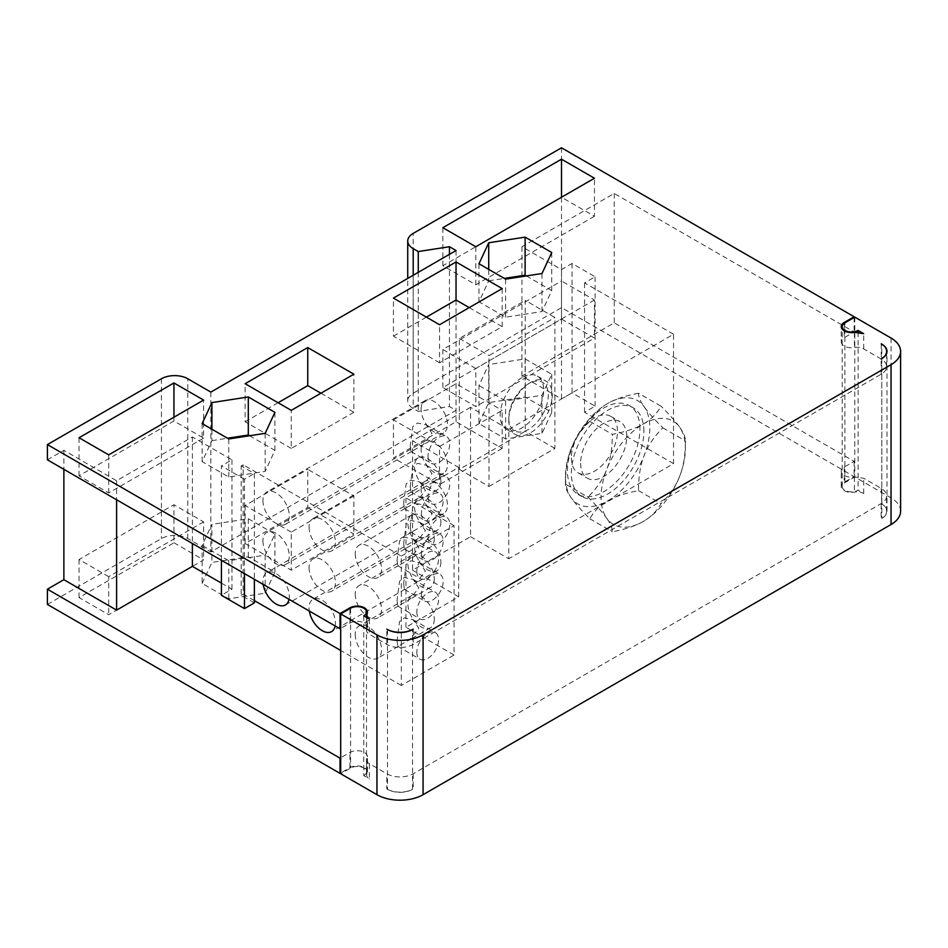 <?xml version="1.0" encoding="UTF-8"?>
<svg xmlns="http://www.w3.org/2000/svg" width="948" height="948" viewBox="0 0 948 948"><rect width="100%" height="100%" fill="white"/><g stroke="black" fill="none" stroke-linecap="round" stroke-linejoin="round"><path stroke-width="0.71" stroke-dasharray="4.74 3.56" d="M397.046 560.09L397.757 565.707L398.468 565.589L409.666 559.119L418.803 547.541L413.138 539.068L404.286 537.196L399.546 540.929L397.046 560.09M355.204 553.81A18.64 10.76 -120 0 0 363.333 572.58A18.64 10.76 -120 0 0 377.707 577.569A18.64 10.76 -120 0 0 381.558 569.037A18.64 10.76 -120 0 0 373.429 550.278A18.64 10.76 -120 0 0 359.055 545.278A18.64 10.76 -120 0 0 355.204 553.81M434.291 538.594A18.64 10.76 60 0 1 430.428 547.126A18.64 10.76 60 0 1 416.065 542.138A18.64 10.76 60 0 1 407.924 523.379A18.64 10.76 60 0 1 411.788 514.835A18.64 10.76 60 0 1 426.15 519.836A18.64 10.76 60 0 1 434.291 538.594M416.824 571.514A15.381 8.876 120 0 0 420.011 578.553A15.381 8.876 120 0 0 431.861 574.429A15.381 8.876 120 0 0 438.569 558.953A15.381 8.876 120 0 0 435.393 551.914A15.381 8.876 120 0 0 423.543 556.038A15.381 8.876 120 0 0 416.824 571.514M401.336 556.097L454.068 525.654L454.068 655.032L401.336 685.475L401.336 556.097L243.15 464.769L241.171 465.918L254.36 473.526L254.36 579.311M416.824 652.188A15.381 8.876 120 0 0 420.011 659.227A15.381 8.876 120 0 0 431.861 655.104A15.381 8.876 120 0 0 438.569 639.627A15.381 8.876 120 0 0 435.393 632.589A15.381 8.876 120 0 0 423.543 636.7A15.381 8.876 120 0 0 416.824 652.188M416.824 611.851A15.381 8.876 120 0 0 420.011 618.89A15.381 8.876 120 0 0 431.861 614.766A15.381 8.876 120 0 0 438.569 599.29A15.381 8.876 120 0 0 435.393 592.251A15.381 8.876 120 0 0 423.543 596.363A15.381 8.876 120 0 0 416.824 611.851M401.336 685.475L340.699 650.47M254.36 600.617L243.15 594.147L243.15 464.769M355.204 634.485A18.64 10.76 -120 0 0 363.333 653.243A18.64 10.76 -120 0 0 377.707 658.244A18.64 10.76 -120 0 0 381.558 649.712A18.64 10.76 -120 0 0 373.429 630.953A18.64 10.76 -120 0 0 359.055 625.953A18.64 10.76 -120 0 0 355.204 634.485M309.06 567.52A18.64 10.76 -120 0 0 317.201 586.279A18.64 10.76 -120 0 0 331.563 591.268A18.64 10.76 -120 0 0 335.426 582.736A18.64 10.76 -120 0 0 327.285 563.977A18.64 10.76 -120 0 0 312.923 558.976A18.64 10.76 -120 0 0 309.06 567.52M335.165 625.964A18.64 10.76 -120 0 0 335.426 623.073A18.64 10.76 -120 0 0 327.285 604.314A18.64 10.76 -120 0 0 312.923 599.314A18.64 10.76 -120 0 0 309.06 607.846A18.64 10.76 -120 0 0 309.332 611.045M309.06 527.183A18.64 10.76 -120 0 0 317.201 545.941A18.64 10.76 -120 0 0 331.563 550.93A18.64 10.76 -120 0 0 335.426 542.398A18.64 10.76 -120 0 0 327.285 523.64A18.64 10.76 -120 0 0 312.923 518.639A18.64 10.76 -120 0 0 309.06 527.183M262.928 540.881A18.64 10.76 -120 0 0 271.057 559.64A18.64 10.76 -120 0 0 285.431 564.629A18.64 10.76 -120 0 0 289.294 556.097A18.64 10.76 -120 0 0 281.153 537.338A18.64 10.76 -120 0 0 266.791 532.349A18.64 10.76 -120 0 0 262.928 540.881M262.928 500.544A18.64 10.76 -120 0 0 271.057 519.303A18.64 10.76 -120 0 0 285.431 524.291A18.64 10.76 -120 0 0 289.294 515.759A18.64 10.76 -120 0 0 281.153 497.001A18.64 10.76 -120 0 0 266.791 492.012A18.64 10.76 -120 0 0 262.928 500.544M289.022 599.326A18.64 10.76 -120 0 0 289.294 596.434A18.64 10.76 -120 0 0 281.153 577.676A18.64 10.76 -120 0 0 266.791 572.675A18.64 10.76 -120 0 0 262.928 581.219A18.64 10.76 -120 0 0 263.189 584.406M355.204 594.147A18.64 10.76 -120 0 0 363.333 612.918A18.64 10.76 -120 0 0 377.707 617.906A18.64 10.76 -120 0 0 381.558 609.374A18.64 10.76 -120 0 0 373.429 590.616A18.64 10.76 -120 0 0 359.055 585.615A18.64 10.76 -120 0 0 355.204 594.147M470.54 536.698L508.768 558.763L508.768 429.385L470.54 407.308L470.54 536.698L412.546 570.175L412.546 440.796L470.54 407.308M508.768 429.385L673.542 334.253L673.542 463.631L508.768 558.763M673.542 463.631L584.561 412.262L595.107 406.171L572.047 392.851L561.5 398.942L521.945 376.107L614.221 322.841L854.136 461.344L844.253 467.056A10.25 5.925 0 0 0 841.243 471.239A10.25 5.925 0 0 0 854.421 476.915L863.687 478.278L881.213 488.398A18.64 10.76 180 0 1 886.617 495.982A18.64 10.76 180 0 1 881.154 503.589L413.198 773.758A18.64 10.76 180 0 1 386.831 773.758L369.353 763.661A9.326 5.38 180 0 1 366.615 759.858A9.326 5.38 180 0 1 367.006 758.329A10.25 5.925 0 0 0 367.433 756.634A10.25 5.925 0 0 0 361.105 751.172A10.25 5.925 0 0 0 349.931 752.451L340.699 757.784M221.405 583.115L231.952 589.206L221.405 595.297M254.36 602.904L241.171 595.297L241.171 465.918M243.15 594.147L241.171 595.297M454.068 655.032L405.945 627.256L458.678 596.813L412.546 570.175M571.383 457.92A32.623 18.83 120 0 0 578.138 472.862A32.623 18.83 120 0 0 603.284 464.117A32.623 18.83 120 0 0 617.515 431.281A32.623 18.83 120 0 0 610.761 416.35A32.623 18.83 120 0 0 585.627 425.095A32.623 18.83 120 0 0 571.383 457.92M673.542 334.253L584.561 282.883L595.107 276.792L572.047 263.473L561.5 269.564L521.945 246.729L614.221 193.451L854.136 331.966L844.253 337.678A10.25 5.925 180 0 0 841.243 341.861L841.243 326.645M584.561 412.262L584.561 282.883M454.068 525.654L405.945 497.878L458.678 467.435L412.546 440.796M244.466 573.599L244.466 479.238L254.36 473.526M244.466 479.238L221.405 465.918L221.405 560.28M47.4 459.827L63.872 450.312L116.604 480.755L192.397 436.992L231.952 459.827L221.405 465.918M367.006 613.723L367.006 628.939A10.25 5.925 180 0 0 367.433 627.256A10.25 5.925 180 0 0 361.105 621.793A10.25 5.925 180 0 0 349.931 623.073L340.699 628.394M367.006 628.939A9.326 5.38 0 0 0 366.615 630.479A9.326 5.38 0 0 0 369.353 634.283L386.831 644.379A18.64 10.76 0 0 0 413.198 644.379L881.154 374.211A18.64 10.76 0 0 0 886.617 366.592A18.64 10.76 0 0 0 881.213 359.019L863.699 348.9A9.326 5.38 0 0 0 854.421 347.537A10.25 5.925 180 0 1 841.243 341.861M428.034 536.888A15.381 8.876 120 0 0 431.21 543.927A15.381 8.876 120 0 0 443.072 539.803A15.381 8.876 120 0 0 449.779 524.327A15.381 8.876 120 0 0 446.591 517.288A15.381 8.876 120 0 0 434.741 521.4A15.381 8.876 120 0 0 428.034 536.888M428.034 456.213A15.381 8.876 120 0 0 431.21 463.252A15.381 8.876 120 0 0 443.072 459.128A15.381 8.876 120 0 0 449.779 443.652A15.381 8.876 120 0 0 446.591 436.613A15.381 8.876 120 0 0 434.741 440.737A15.381 8.876 120 0 0 428.034 456.213M428.034 496.551A15.381 8.876 120 0 0 431.21 503.589A15.381 8.876 120 0 0 443.072 499.466A15.381 8.876 120 0 0 449.779 483.99A15.381 8.876 120 0 0 446.591 476.951A15.381 8.876 120 0 0 434.741 481.074A15.381 8.876 120 0 0 428.034 496.551M458.678 596.813L458.678 467.435M440.879 562.188A18.64 10.76 60 0 1 437.016 570.72A18.64 10.76 60 0 1 422.654 565.731A18.64 10.76 60 0 1 414.513 546.972A18.64 10.76 60 0 1 418.376 538.428A18.64 10.76 60 0 1 432.738 543.429A18.64 10.76 60 0 1 440.879 562.188M440.879 481.513A18.64 10.76 60 0 1 437.016 490.045A18.64 10.76 60 0 1 422.654 485.056A18.64 10.76 60 0 1 414.513 466.298A18.64 10.76 60 0 1 418.376 457.766A18.64 10.76 60 0 1 432.738 462.754A18.64 10.76 60 0 1 440.879 481.513M440.879 521.85A18.64 10.76 60 0 1 437.016 530.382A18.64 10.76 60 0 1 422.654 525.393A18.64 10.76 60 0 1 414.513 506.635A18.64 10.76 60 0 1 418.376 498.091A18.64 10.76 60 0 1 432.738 503.092A18.64 10.76 60 0 1 440.879 521.85M405.945 627.256L405.945 497.878M421.433 513.295A15.381 8.876 120 0 0 424.621 520.334A15.381 8.876 120 0 0 436.471 516.21A15.381 8.876 120 0 0 443.19 500.734A15.381 8.876 120 0 0 440.002 493.695A15.381 8.876 120 0 0 428.152 497.807A15.381 8.876 120 0 0 421.433 513.295M421.433 593.958A15.381 8.876 120 0 0 424.621 601.008A15.381 8.876 120 0 0 436.471 596.885A15.381 8.876 120 0 0 443.19 581.408A15.381 8.876 120 0 0 440.002 574.37A15.381 8.876 120 0 0 428.152 578.481A15.381 8.876 120 0 0 421.433 593.958M421.433 553.62A15.381 8.876 120 0 0 424.621 560.671A15.381 8.876 120 0 0 436.471 556.547A15.381 8.876 120 0 0 443.19 541.071A15.381 8.876 120 0 0 440.002 534.032A15.381 8.876 120 0 0 428.152 538.144A15.381 8.876 120 0 0 421.433 553.62M434.291 619.269A18.64 10.76 60 0 1 430.428 627.801A18.64 10.76 60 0 1 416.065 622.812A18.64 10.76 60 0 1 407.924 604.042A18.64 10.76 60 0 1 411.788 595.51A18.64 10.76 60 0 1 426.15 600.511A18.64 10.76 60 0 1 434.291 619.269M434.291 578.932A18.64 10.76 60 0 1 430.428 587.464A18.64 10.76 60 0 1 416.065 582.475A18.64 10.76 60 0 1 407.924 563.705A18.64 10.76 60 0 1 411.788 555.173A18.64 10.76 60 0 1 426.15 560.173A18.64 10.76 60 0 1 434.291 578.932M397.046 640.765L397.757 646.382L409.666 639.793L418.803 628.204L413.138 619.743L404.286 617.859L399.546 621.604L397.046 640.765M397.046 600.428L397.757 606.045L398.468 605.926L409.666 599.456L418.803 587.879L413.138 579.406L404.286 577.522L399.546 581.266L397.046 600.428M403.647 503.021L404.358 508.626L405.057 508.507L416.255 502.037L425.391 490.46L419.727 481.987L410.875 480.115L406.147 483.847L403.647 503.021M403.647 583.684L404.358 589.301L405.057 589.182L416.255 582.712L425.391 571.134L419.727 562.662L410.875 560.789L406.147 564.522L403.647 583.684M403.647 543.346L404.358 548.963L405.057 548.845L416.255 542.375L425.391 530.797L419.727 522.324L410.875 520.452L406.147 524.185L403.647 543.346M410.235 526.614L410.946 532.219L411.645 532.101L422.844 525.63L431.98 514.053L426.327 505.58L417.476 503.708L412.736 507.441L410.235 526.614M421.113 489.891A18.64 10.76 60 0 1 424.965 481.359A18.64 10.76 60 0 1 439.339 486.348A18.64 10.76 60 0 1 447.468 505.106A18.64 10.76 60 0 1 443.617 513.638A18.64 10.76 60 0 1 429.243 508.649A18.64 10.76 60 0 1 421.113 489.891M410.235 445.939L410.946 451.544L411.645 451.426L422.844 444.956L431.98 433.378L426.327 424.905L417.476 423.033L412.736 426.766L410.235 445.939M421.113 409.216A18.64 10.76 60 0 1 424.965 400.684A18.64 10.76 60 0 1 439.339 405.673A18.64 10.76 60 0 1 447.468 424.431A18.64 10.76 60 0 1 443.617 432.975A18.64 10.76 60 0 1 429.243 427.975A18.64 10.76 60 0 1 421.113 409.216M410.235 486.277L410.946 491.882L411.645 491.763L422.844 485.293L431.98 473.716L426.327 465.243L417.476 463.371L412.736 467.103L410.235 486.277M421.113 449.553A18.64 10.76 60 0 1 424.965 441.021A18.64 10.76 60 0 1 439.339 446.01A18.64 10.76 60 0 1 447.468 464.769A18.64 10.76 60 0 1 443.617 473.313A18.64 10.76 60 0 1 429.243 468.312A18.64 10.76 60 0 1 421.113 449.553M231.952 459.827L231.952 589.206M192.397 436.992L192.397 543.536M116.604 480.755L116.604 499.786M63.872 450.312L63.872 469.343M47.4 604.421L161.421 538.594A18.64 10.76 0 0 1 187.787 538.594L210.859 551.914L456.035 410.354L449.447 406.55L418.258 411.373L413.198 408.458A18.64 10.76 0 0 1 407.735 400.85L407.735 278.416M367.006 758.329L367.006 773.544A10.25 5.925 180 0 0 367.433 771.862A10.25 5.925 180 0 0 364.423 767.679A10.25 5.925 180 0 0 349.931 767.679L340.699 772.999M367.006 773.544A9.326 5.38 0 0 0 366.615 775.085A9.326 5.38 0 0 0 369.353 778.889L369.353 763.661M413.198 773.758L413.198 788.985L412.534 789.364A17.716 10.227 180 0 1 387.495 789.364L386.831 788.985L386.831 773.758M363.771 615.845L363.771 775.665L369.353 778.889M369.353 619.068L369.353 634.283M386.831 644.379L386.831 629.164M900.6 511.197A32.623 18.83 0 0 0 891.049 497.878L854.8 476.951L844.905 482.662A9.326 5.38 0 0 0 842.18 486.466A9.326 5.38 0 0 0 844.905 490.27A9.326 5.38 0 0 0 858.094 490.27L863.699 493.505A9.326 5.38 0 0 0 854.421 492.142A10.25 5.925 180 0 1 844.253 490.649A10.25 5.925 180 0 1 841.243 486.466A10.25 5.925 180 0 1 844.253 482.283L854.136 476.571L561.5 307.614L413.198 393.23A18.64 10.76 0 0 0 407.735 400.85M363.771 775.665A9.326 5.38 0 0 0 366.497 771.862A9.326 5.38 0 0 0 363.771 768.058A9.326 5.38 0 0 0 350.582 768.058L340.699 773.758M478.977 423.602L488.718 402.592L525.109 396.963L551.748 412.344L541.995 433.343L505.604 438.971L478.977 423.602L478.977 385.54L488.718 364.542L488.718 402.592M202.149 583.423L211.902 562.413L248.293 556.784L274.92 572.165L265.179 593.164L228.788 598.792L202.149 583.423L202.149 545.361L211.902 524.363L211.902 562.413M502.179 448.416L439.564 484.558L393.432 457.92L456.035 421.777L502.179 448.416L502.179 410.354L439.564 446.508L439.564 484.558M307.745 507.393L353.877 534.032L291.261 570.175L245.129 543.548L307.745 507.393L307.745 469.343L353.877 495.982L353.877 534.032M561.5 319.038L594.455 338.057L475.813 406.55L442.858 387.531L561.5 319.038L561.5 280.975L594.455 300.006L594.455 338.057M173.946 542.777L203.607 559.901L108.7 614.707L79.04 597.572L173.946 542.777L173.946 504.727L203.607 521.85L203.607 559.901M881.806 358.605L881.806 518.426A18.64 10.76 0 0 0 886.617 511.197A18.64 10.76 0 0 0 881.794 503.981A17.716 10.227 180 0 1 887.008 511.197A17.716 10.227 180 0 1 881.818 518.426L881.154 518.805L881.154 503.589M387.507 789.352A18.64 10.76 0 0 0 412.522 789.352M210.859 392.093L210.859 551.914M456.035 250.533L456.035 410.354M449.447 254.337L449.447 406.55M418.258 272.349L418.258 411.373M561.5 147.793L561.5 307.614M614.221 193.451L614.221 322.841M854.136 317.509L854.136 331.966M854.136 461.344L854.136 476.571M521.945 246.729L521.945 376.107M561.5 269.564L561.5 398.942M572.047 263.473L572.047 392.851M595.107 406.171L595.107 276.792M863.699 348.9L863.687 333.672M881.213 343.792L881.213 359.019M858.094 332.12L858.094 490.27M863.699 493.505L863.687 478.278M881.213 488.398L881.806 503.969L881.806 344.148M413.198 629.164L413.198 644.379M881.154 374.211L881.154 358.984M854.8 317.13L854.8 476.951M526.401 275.939L551.748 290.574L541.995 311.572L505.604 317.201L478.977 301.831L488.718 280.821L488.718 269.398M478.977 301.831L478.977 263.769M488.718 280.821L504.312 278.404M551.748 290.574L551.748 252.512M541.995 311.572L541.995 273.522M505.604 317.201L505.604 279.15M249.585 435.76L274.92 450.395L265.179 471.393L228.788 477.034L202.149 461.652L211.902 440.642L211.902 429.219M202.149 461.652L202.149 423.59M211.902 440.642L227.496 438.225M274.92 450.395L274.92 412.333M265.179 471.393L265.179 433.343M228.788 477.034L228.788 438.971M469.224 307.614L502.179 326.645L439.564 362.788L439.564 324.737M502.179 326.645L502.179 288.583M439.564 362.788L393.432 336.149L393.432 298.099M393.432 336.149L426.387 317.13M320.922 393.23L353.877 412.262L353.877 374.211M353.877 412.262L291.261 448.404L291.261 410.354M291.261 448.404L245.129 421.777L245.129 383.715M245.129 421.777L278.084 402.746M594.455 216.286L475.813 284.779L442.858 265.76L561.5 197.267L594.455 216.286L594.455 178.236M475.813 284.779L475.813 246.729M442.858 265.76L442.858 227.698M203.607 438.13L108.7 492.936L79.04 475.813L173.946 421.007L203.607 438.13L203.607 400.08M173.946 421.007L173.946 417.203M108.7 492.936L108.7 454.874M79.04 475.813L79.04 437.751M525.109 396.963L525.109 358.913L488.718 364.542M525.109 358.913L551.748 374.282L541.995 395.292L505.604 400.921L478.977 385.54M505.604 400.921L505.604 438.971M541.995 395.292L541.995 433.343M551.748 374.282L551.748 412.344M248.293 556.784L248.293 518.734L211.902 524.363M248.293 518.734L274.92 534.103L265.179 555.113L228.788 560.742L202.149 545.361M228.788 560.742L228.788 598.792M265.179 555.113L265.179 593.164M274.92 534.103L274.92 572.165M439.564 446.508L393.432 419.869L393.432 457.92M393.432 419.869L456.035 383.727L502.179 410.354M456.035 383.727L456.035 421.777M353.877 495.982L291.261 532.124L291.261 570.175M291.261 532.124L245.129 505.485L307.745 469.343M245.129 505.485L245.129 543.548M594.455 300.006L475.813 368.499L475.813 406.55M475.813 368.499L442.858 349.468L561.5 280.975M442.858 349.468L442.858 387.531M203.607 521.85L108.7 576.645L108.7 614.707M108.7 576.645L79.04 559.521L173.946 504.727M79.04 559.521L79.04 597.572M580.614 463.252A32.623 18.83 120 0 0 587.369 478.183A32.623 18.83 120 0 0 612.503 469.45A32.623 18.83 120 0 0 626.746 436.613A32.623 18.83 120 0 0 619.992 421.682A32.623 18.83 120 0 0 594.846 430.416A32.623 18.83 120 0 0 580.614 463.252M639.924 429.006A51.263 29.601 120 0 0 629.306 405.531A51.263 29.601 120 0 0 589.81 419.265A51.263 29.601 120 0 0 567.425 470.86A51.263 29.601 120 0 0 578.043 494.335A51.263 29.601 120 0 0 617.551 480.6A51.263 29.601 120 0 0 639.924 429.006M643.882 431.281A51.263 29.601 120 0 0 633.264 407.818A51.263 29.601 120 0 0 593.756 421.552A51.263 29.601 120 0 0 571.383 473.147A51.263 29.601 120 0 0 582.001 496.61A51.263 29.601 120 0 0 621.509 482.876A51.263 29.601 120 0 0 643.882 431.281M638.514 393.219C625.218 395.766 614.932 399.191 607.632 403.504L607.632 403.504C600.167 407.723 594.218 413.66 589.81 421.339C580.934 430.191 574.701 439.386 571.099 448.949C567.331 458.417 565.446 470.137 565.446 484.108C565.435 487.817 567.319 492.332 571.099 497.664A59.653 34.436 120 0 0 607.632 500.923A59.653 34.436 120 0 0 644.166 455.478A59.653 34.436 120 0 0 644.166 406.775A59.653 34.436 120 0 0 607.632 403.504L607.632 403.504A59.653 34.436 120 0 0 571.099 448.949A59.653 34.436 120 0 0 565.446 476.571A59.653 34.436 120 0 0 571.099 497.664C574.772 502.938 581.005 509.965 589.81 518.757C594.218 511.079 600.167 505.13 607.632 500.923C614.932 496.61 625.218 493.185 638.514 490.626C638.502 476.654 640.386 464.935 644.166 455.478C647.768 445.916 654.001 436.708 662.865 427.856C654.037 419.052 647.804 412.013 644.166 406.775C640.362 401.419 638.478 396.904 638.514 393.219L661.052 406.23C656.632 413.897 650.695 419.846 643.23 424.052A59.653 34.436 120 0 0 606.696 469.497A59.653 34.436 120 0 0 606.696 518.212C610.488 523.557 612.372 528.083 612.349 531.769C625.633 529.209 635.93 525.784 643.23 521.471L643.23 521.471A59.653 34.436 120 0 0 679.752 476.026A59.653 34.436 120 0 0 685.404 448.416A59.653 34.436 120 0 0 679.752 427.323C676.078 422.038 669.845 415.011 661.052 406.23M589.81 518.757L612.349 531.769M565.446 476.571L565.446 484.108L587.985 497.119C596.813 505.936 603.047 512.963 606.696 518.212A59.653 34.436 120 0 0 643.23 521.471L643.23 521.471C650.695 517.264 656.632 511.316 661.052 503.649C669.916 494.797 676.149 485.589 679.752 476.026C683.532 466.57 685.416 454.85 685.404 440.879C685.428 437.17 683.544 432.644 679.752 427.323A59.653 34.436 120 0 0 643.23 424.052C635.93 428.366 625.633 431.802 612.349 434.35C612.349 448.321 610.465 460.041 606.696 469.497C603.094 479.06 596.849 488.267 587.985 497.119M638.514 490.626L661.052 503.649M662.865 427.856L685.404 440.879L685.404 448.416M589.81 421.339L612.349 434.35M508.768 420.248A30.763 17.763 120 0 0 515.143 434.338A30.763 17.763 120 0 0 530.513 432.809A30.763 17.763 120 0 0 552.269 395.138A30.763 17.763 120 0 0 545.894 381.06A30.763 17.763 120 0 0 530.513 382.577L530.513 382.577A30.763 17.763 120 0 0 508.768 420.248L508.768 417.973A27.966 16.14 120 0 0 528.546 429.385A27.966 16.14 120 0 0 548.311 395.138A27.966 16.14 120 0 0 528.546 383.715A27.966 16.14 120 0 0 508.768 417.973M521.945 377.636A30.763 17.763 120 0 0 501.859 404.737A30.763 17.763 120 0 0 506.576 429.385A30.763 17.763 120 0 0 521.945 427.868A30.763 17.763 120 0 0 542.043 400.755A30.763 17.763 120 0 0 537.326 376.107A30.763 17.763 120 0 0 521.945 377.636M488.99 486.466L554.9 448.416L554.9 317.509L525.251 300.386L525.251 431.293L459.342 469.343L488.99 486.466L488.99 355.559L554.9 317.509M554.9 448.416L525.251 431.293M459.342 469.343L459.342 338.436L525.251 300.386M459.342 338.436L488.99 355.559M161.421 378.773L161.421 538.594M349.931 767.679L349.931 752.451M387.495 629.531L387.495 789.364M412.534 789.364L412.534 629.531M350.582 608.225L350.582 768.058M349.931 623.073L349.931 608.616M187.787 538.594L187.787 378.773M413.198 275.264L413.198 408.458M413.198 393.23L413.198 233.409M844.253 323.256L844.253 337.678M854.421 332.31L854.421 347.537M854.421 476.915L854.421 492.142M844.253 467.056L844.253 482.283M844.905 482.662L844.905 322.83M891.049 338.057L891.049 497.878M430.428 547.126L409.666 559.119M398.468 565.589L377.707 577.569M397.757 565.707L420.011 578.553M430.428 627.801L409.666 639.793M398.468 646.252L377.707 658.244M397.757 646.382L420.011 659.227M413.138 619.743L435.393 632.589M411.788 595.51L359.055 625.953M411.788 514.835L359.055 545.278M413.138 539.068L435.393 551.914M430.428 587.464L409.666 599.456M398.468 605.926L377.707 617.906M397.757 606.045L420.011 618.89M413.138 579.406L435.393 592.251M411.788 555.173L359.055 585.615M404.358 508.626L424.621 520.334M419.727 481.987L440.002 493.695M418.376 457.766L312.923 518.639M437.016 490.045L416.255 502.037M405.057 508.507L331.563 550.93M404.358 589.301L424.621 601.008M419.727 562.662L440.002 574.37M418.376 538.428L312.923 599.314M437.016 570.72L416.255 582.712M405.057 589.182L331.563 631.605M404.358 548.963L424.621 560.671M419.727 522.324L440.002 534.032M418.376 498.091L312.923 558.976M437.016 530.382L416.255 542.375M405.057 548.845L331.563 591.268M410.946 532.219L431.21 543.927M426.327 505.58L446.591 517.288M424.965 481.359L266.791 572.675M443.617 513.638L422.844 525.63M411.645 532.101L285.431 604.966M410.946 451.544L431.21 463.252M426.327 424.905L446.591 436.613M424.965 400.684L266.791 492.012M443.617 432.975L422.844 444.956M411.645 451.426L285.431 524.291M410.946 491.882L431.21 503.589M426.327 465.243L446.591 476.951M424.965 441.021L266.791 532.349M443.617 473.313L422.844 485.293M411.645 491.763L285.431 564.629M367.433 771.862L367.433 756.634M366.615 775.085L366.615 759.858M366.497 771.862L366.497 617.421M366.615 630.479L366.615 617.492M367.433 627.256L367.433 612.041M887.008 511.197L887.008 351.376M886.617 366.592L886.617 353.497M886.617 511.197L886.617 495.982M841.243 486.466L841.243 471.239M842.18 486.466L842.18 329.11M578.138 472.862L587.369 478.183M629.306 405.531L633.264 407.818M578.043 494.335L582.001 496.61M610.761 416.35L619.992 421.682M506.576 429.385L515.143 434.338M528.546 383.715L530.513 382.577M537.326 376.107L545.894 381.06"/><path stroke-width="1.42" d="M340.699 650.47L254.36 600.617M309.332 611.045A18.64 10.76 -120 0 0 318.445 627.849A18.64 10.76 -120 0 0 331.563 631.605A18.64 10.76 -120 0 0 335.165 625.964M263.189 584.406A18.64 10.76 -120 0 0 272.313 601.21A18.64 10.76 -120 0 0 285.431 604.966A18.64 10.76 -120 0 0 289.022 599.326M340.699 757.784L340.036 758.163L340.036 773.378L47.4 604.421L47.4 589.206L340.036 758.163M116.604 499.786L116.604 610.133L63.872 579.69L47.4 589.206M116.604 610.133L192.397 566.371L221.405 583.115M221.405 560.28L221.405 595.297L244.466 608.616L254.36 602.904L254.36 579.311M340.699 628.394L340.036 628.773L47.4 459.827L47.4 444.6L161.421 378.773A18.64 10.76 180 0 1 187.787 378.773L210.859 392.093L456.035 250.533L449.447 246.729L418.258 251.552L413.198 248.637A18.64 10.76 180 0 1 407.735 241.017A18.64 10.76 180 0 1 413.198 233.409L561.5 147.793L854.136 316.751L844.253 322.45A10.25 5.925 0 0 0 841.243 326.645A10.25 5.925 0 0 0 844.253 330.828A10.25 5.925 0 0 0 854.421 332.31L863.687 333.672L858.094 330.449A9.326 5.38 180 0 1 844.905 330.449A9.326 5.38 180 0 1 842.18 326.645A9.326 5.38 180 0 1 844.905 322.83L854.8 317.13L891.049 338.057A32.623 18.83 180 0 1 900.6 351.376A32.623 18.83 180 0 1 891.049 364.696L423.081 634.864A32.623 18.83 180 0 1 376.949 634.864L340.699 613.937L340.699 773.758L376.949 794.685A32.623 18.83 0 0 0 423.081 794.685L891.049 524.517A32.623 18.83 0 0 0 900.6 511.197L900.6 351.376M244.466 608.616L244.466 573.599M192.397 543.536L192.397 566.371M63.872 469.343L63.872 579.69M340.699 772.999L340.036 773.378M340.699 613.937L350.582 608.225A9.326 5.38 180 0 1 363.771 608.225A9.326 5.38 180 0 1 366.497 612.041A9.326 5.38 180 0 1 363.771 615.845L369.353 619.068A9.326 5.38 180 0 1 366.615 615.252A9.326 5.38 180 0 1 367.006 613.723A10.25 5.925 0 0 0 367.433 612.041A10.25 5.925 0 0 0 364.423 607.846A10.25 5.925 0 0 0 349.931 607.846L340.036 613.557L47.4 444.6M386.831 629.164L387.495 629.531A17.716 10.227 0 0 0 412.546 629.543L413.198 629.164M488.718 242.771L478.977 263.769L505.604 279.15L541.995 273.522L551.748 252.512L525.109 237.142L488.718 242.771L488.718 269.398M211.902 402.592L202.149 423.59L228.788 438.971L265.179 433.343L274.92 412.333L248.293 396.963L211.902 402.592L211.902 429.219M502.179 288.583L439.564 324.737L393.432 298.099L456.035 261.956L502.179 288.583M307.745 347.572L353.877 374.211L291.261 410.354L245.129 383.715L307.745 347.572L307.745 385.623L320.922 393.23M561.5 159.205L594.455 178.236L475.813 246.729L442.858 227.698L561.5 159.205L561.5 197.267M173.946 382.956L203.607 400.08L108.7 454.874L79.04 437.751L173.946 382.956L173.946 417.203M881.794 344.148A18.64 10.76 180 0 1 886.617 351.376A18.64 10.76 180 0 1 881.794 358.593A17.716 10.227 0 0 0 887.008 351.376A17.716 10.227 0 0 0 881.818 344.148L881.213 343.792M412.522 629.531A18.64 10.76 180 0 1 387.507 629.531M340.036 613.557L340.036 628.773M449.447 246.729L449.447 254.337M418.258 251.552L418.258 272.349M854.136 316.751L854.136 317.509M858.094 330.449L858.094 332.12M881.154 358.984L881.806 358.605M504.312 278.404L525.109 275.193L525.109 237.142M525.109 275.193L526.401 275.939M227.496 438.225L248.293 435.014L248.293 396.963M248.293 435.014L249.585 435.76M426.387 317.13L456.035 300.006L456.035 261.956M456.035 300.006L469.224 307.614M278.084 402.746L307.745 385.623M423.081 634.864L423.081 794.685M376.949 794.685L376.949 634.864M349.931 608.616L349.931 607.846M413.198 248.637L413.198 275.264M844.253 322.45L844.253 323.256M891.049 524.517L891.049 364.696M366.497 617.421L366.497 612.041M366.615 617.492L366.615 615.252M407.735 278.416L407.735 241.017M886.617 353.497L886.617 351.376M842.18 329.11L842.18 326.645"/></g></svg>
